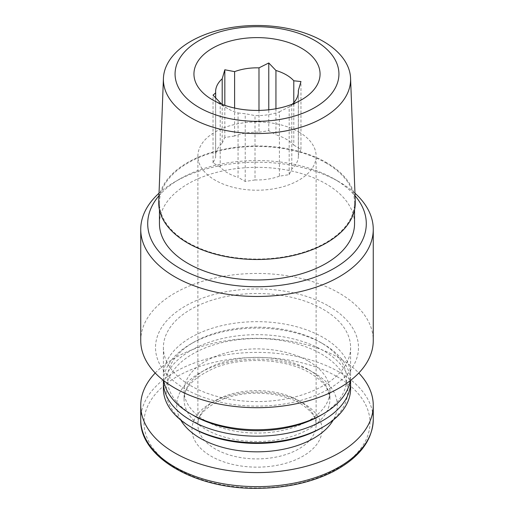 <?xml version="1.0" encoding="UTF-8"?>
<svg xmlns="http://www.w3.org/2000/svg" width="514" height="514" viewBox="0 0 514 514"><rect width="100%" height="100%" fill="white"/><g stroke="black" fill="none" stroke-linecap="round" stroke-linejoin="round"><path stroke-width="0.39" stroke-dasharray="2.57 1.93" d="M275.947 108.75L275.947 134.841A41.383 23.888 180 0 1 293.79 145.141L293.79 102.659M234.609 108.056L234.609 135.985A41.383 23.888 180 0 1 258.985 132.214L258.985 110.414M215.668 98.084L215.668 157.226A41.383 23.888 180 0 1 215.617 156.083A41.383 23.888 180 0 1 222.196 143.155L222.196 104.381M221.701 104.188A41.383 23.888 180 0 0 227.741 108.615A41.383 23.888 180 0 0 238.053 112.964L238.053 177.317A41.383 23.888 180 0 1 220.21 167.018L220.21 102.659M279.391 176.173A41.383 23.888 180 0 1 255.015 179.945L255.015 115.586A41.383 23.888 180 0 0 279.391 111.814L279.391 176.173L289.176 174.657L291.804 169.003A41.383 23.888 180 0 0 298.383 156.083A41.383 23.888 180 0 0 298.332 154.932L298.332 92.867M140.74 340.576A116.26 67.122 180 0 1 212.507 278.562A116.26 67.122 180 0 1 339.208 293.115A116.26 67.122 180 0 1 373.26 340.576M159.032 193.2A116.26 67.122 180 0 1 174.792 181.879A116.26 67.122 180 0 1 339.208 181.879L339.208 181.879A116.26 67.122 180 0 1 354.968 193.2M328.761 306.113A101.483 58.59 180 0 1 283.265 404.139A101.483 58.59 180 0 1 158.974 332.378A101.483 58.59 180 0 1 328.761 306.113M323.184 309.332A93.599 54.041 180 0 1 350.599 347.541A93.599 54.041 180 0 1 257 401.582A93.599 54.041 180 0 1 163.401 347.541A93.599 54.041 180 0 1 221.181 297.619A93.599 54.041 180 0 1 323.184 309.332M163.799 380.707A93.599 54.041 180 0 1 163.401 375.702A93.599 54.041 180 0 1 221.181 325.773A93.599 54.041 180 0 1 323.184 337.486A93.599 54.041 180 0 1 350.599 375.702A93.599 54.041 180 0 1 350.201 380.707M193.598 415.524A89.661 51.766 180 0 1 193.598 342.318A89.661 51.766 180 0 1 320.402 342.318L320.402 342.318A89.661 51.766 180 0 1 320.402 415.524M163.446 380.431A93.599 54.041 180 0 1 190.816 343.924A93.599 54.041 180 0 1 323.184 343.924L323.184 343.924A93.599 54.041 180 0 1 350.554 380.431M320.402 342.318L323.184 343.924L320.402 342.318M163.401 388.712A93.599 54.041 180 0 1 221.181 338.784A93.599 54.041 180 0 1 323.184 350.497A93.599 54.041 180 0 1 350.599 388.712M192.782 428.059A90.811 52.428 180 0 1 192.782 353.908A90.811 52.428 180 0 1 321.218 353.915A90.811 52.428 180 0 1 321.218 428.059M308.554 361.22A72.911 42.097 180 0 1 329.911 390.987A72.911 42.097 180 0 1 257 433.077A72.911 42.097 180 0 1 184.089 390.987A72.911 42.097 180 0 1 229.096 352.096A72.911 42.097 180 0 1 308.554 361.22M155.222 373.023A116.26 67.122 180 0 1 339.208 358.001A116.26 67.122 180 0 1 358.778 373.023M302.984 403.053A65.027 37.541 180 0 1 273.833 465.864A65.027 37.541 180 0 1 194.189 419.887A65.027 37.541 180 0 1 302.984 403.053M158.935 195.795A109.296 63.1 180 0 1 179.714 179.039A109.296 63.1 180 0 1 334.286 179.039L339.208 181.879L334.286 179.039A109.296 63.1 180 0 1 355.065 195.795M159.456 223.654A97.544 56.315 180 0 1 219.671 171.625A97.544 56.315 180 0 1 325.972 183.832A97.544 56.315 180 0 1 354.544 223.654M325.972 162.919A97.544 56.315 180 0 1 354.544 202.741A97.544 56.315 180 0 1 257 259.056A97.544 56.315 180 0 1 159.456 202.741A97.544 56.315 180 0 1 219.671 150.711A97.544 56.315 180 0 1 325.972 162.919M158.717 201.488A98.309 56.758 180 0 1 220.384 150.062A98.309 56.758 180 0 1 326.512 162.604A98.309 56.758 180 0 1 355.283 201.488M292.299 104.188A41.383 23.888 180 0 1 291.804 104.644L291.804 169.003M238.053 112.964L245.223 113.729L255.015 115.586M279.391 111.814L289.176 106.931L291.804 104.644M298.801 131.944A59.116 34.13 180 0 1 316.116 156.083A59.116 34.13 180 0 1 257 190.212A59.116 34.13 180 0 1 197.884 156.083A59.116 34.13 180 0 1 234.378 124.549A59.116 34.13 180 0 1 298.801 131.944M258.985 132.214L268.777 130.704L275.947 134.841M222.196 143.155L224.824 137.501L234.609 135.985M220.21 167.018L213.04 162.88L215.668 157.226M255.015 179.945L245.223 181.455L238.053 177.317M293.79 145.141L300.96 149.278L298.332 154.932M289.176 174.657L289.176 106.931L301.589 99.767M300.96 149.278L300.96 81.553M245.223 181.455L245.223 113.729M213.04 162.88L213.04 95.154M224.824 137.501L224.824 105.331M268.777 130.704L268.777 109.79M308.554 369.669A72.911 42.097 180 0 1 329.911 399.436A72.911 42.097 180 0 1 257 441.526A72.911 42.097 180 0 1 184.089 399.436A72.911 42.097 180 0 1 229.096 360.545A72.911 42.097 180 0 1 308.554 369.669M180.806 420.099A80.3 46.363 180 0 1 214.807 366.019A80.3 46.363 180 0 1 313.778 372.682A80.3 46.363 180 0 1 333.194 420.099M140.74 419.527A116.26 67.122 180 0 1 212.507 357.513A116.26 67.122 180 0 1 339.208 372.059A116.26 67.122 180 0 1 373.26 419.527M336.908 376.556A113.003 65.246 180 0 1 286.247 485.711A113.003 65.246 180 0 1 147.846 405.809A113.003 65.246 180 0 1 336.908 376.556M298.801 400.637A59.116 34.13 180 0 1 316.116 424.776A59.116 34.13 180 0 1 257 458.906A59.116 34.13 180 0 1 197.884 424.776A59.116 34.13 180 0 1 234.378 393.242A59.116 34.13 180 0 1 298.801 400.637M215.617 91.723L215.617 156.083M163.401 347.541L163.401 375.702M350.599 347.541L350.599 375.702M193.598 342.318L190.816 343.924M184.089 390.987L184.089 399.436C183.671 387.64 194.138 377.032 215.475 367.613C243.809 356.241 286.838 358.907 310.083 373.048C319.612 378.799 325.658 384.902 328.221 391.366L329.911 399.436L329.911 390.987M179.714 179.039L174.792 181.879M159.456 202.741L159.456 209.808M354.544 202.741L354.544 209.808M227.741 108.615L212.411 99.767M298.383 91.723L298.383 156.083M197.884 156.083L197.884 424.776C197.427 415.318 205.915 406.709 223.346 398.941C238.965 393.242 255.831 391.764 273.949 394.514C284.126 396.249 292.819 399.192 300.028 403.349C311.156 410.455 316.515 417.593 316.116 424.776L316.116 156.083"/><path stroke-width="0.77" d="M292.299 104.188A41.383 23.888 180 0 0 298.383 91.723A41.383 23.888 180 0 0 298.332 90.573L300.96 81.553L293.79 80.782A41.383 23.888 180 0 0 275.947 70.482L275.947 108.75M293.79 80.782L293.79 102.659M275.947 70.482L268.777 62.971L258.985 67.861A41.383 23.888 180 0 0 234.609 71.626L234.609 108.056M258.985 67.861L258.985 110.414M234.609 71.626L224.824 69.775L222.196 78.796A41.383 23.888 180 0 0 215.617 91.723A41.383 23.888 180 0 0 215.668 92.867L215.668 98.084M222.196 78.796L222.196 104.381M221.701 104.188A41.383 23.888 180 0 1 220.21 102.659L213.04 95.154L215.668 92.867M354.968 193.2A116.26 67.122 180 0 1 373.26 229.347L373.26 340.576A116.26 67.122 180 0 1 257 407.698A116.26 67.122 180 0 1 140.74 340.576L140.74 229.347A116.26 67.122 180 0 1 159.032 193.2M373.26 229.347A116.26 67.122 180 0 1 257 296.469A116.26 67.122 180 0 1 140.74 229.347M350.201 380.707A93.599 54.041 180 0 1 323.184 413.911A93.599 54.041 180 0 1 190.816 413.911A93.599 54.041 180 0 1 163.799 380.707M323.184 413.911L320.402 415.524A89.661 51.766 180 0 1 193.598 415.524L190.816 413.911M350.554 380.431A93.599 54.041 180 0 1 350.599 382.14A93.599 54.041 180 0 1 257 436.174A93.599 54.041 180 0 1 163.401 382.14A93.599 54.041 180 0 1 163.446 380.431M350.599 382.14L350.599 388.712A93.599 54.041 180 0 1 323.184 426.922A93.599 54.041 180 0 1 190.816 426.922A93.599 54.041 180 0 1 163.401 388.712L163.401 382.14M323.184 426.922L321.218 428.059A90.811 52.428 180 0 1 192.782 428.059L190.816 426.922M358.778 373.023A116.26 67.122 180 0 1 373.26 405.469A116.26 67.122 180 0 1 257 472.591A116.26 67.122 180 0 1 140.74 405.469A116.26 67.122 180 0 1 155.222 373.023M355.065 195.795A109.296 63.1 180 0 1 257 286.754A109.296 63.1 180 0 1 158.935 195.795M354.544 209.808L354.544 223.654A97.544 56.315 180 0 1 257 279.969A97.544 56.315 180 0 1 159.456 223.654L159.456 209.808M314.941 40.574A81.938 47.307 180 0 1 278.209 119.717A81.938 47.307 180 0 1 177.857 61.776A81.938 47.307 180 0 1 314.941 40.574M301.589 48.277A63.055 36.404 180 0 1 301.589 99.767A63.055 36.404 180 0 1 212.411 99.767A63.055 36.404 180 0 1 200.942 90.689A63.055 36.404 180 0 1 219.825 44.615A63.055 36.404 180 0 1 301.589 48.277M323.184 41.306A93.599 54.034 180 0 1 350.574 78.327A93.599 54.034 180 0 1 257 133.556A93.599 54.034 180 0 1 163.426 78.327A93.599 54.034 180 0 1 222.138 29.369A93.599 54.034 180 0 1 323.184 41.306M350.574 78.327L355.283 201.488A98.309 56.758 180 0 1 257 259.499A98.309 56.758 180 0 1 158.717 201.488L163.426 78.327M298.332 90.573L298.332 92.867M224.824 105.331L224.824 69.775M268.777 109.79L268.777 62.971M333.194 420.099A80.3 46.363 180 0 1 257 451.825A80.3 46.363 180 0 1 180.806 420.099M373.26 405.469L373.26 419.527A116.26 67.122 180 0 1 257 486.649A116.26 67.122 180 0 1 140.74 419.527L140.74 405.469M373.26 419.527C372.554 440.53 359.19 457.897 333.175 471.627C311.882 482.254 287.249 487.812 259.281 488.3C196.387 489.938 139.185 457.364 140.74 419.527"/></g></svg>
